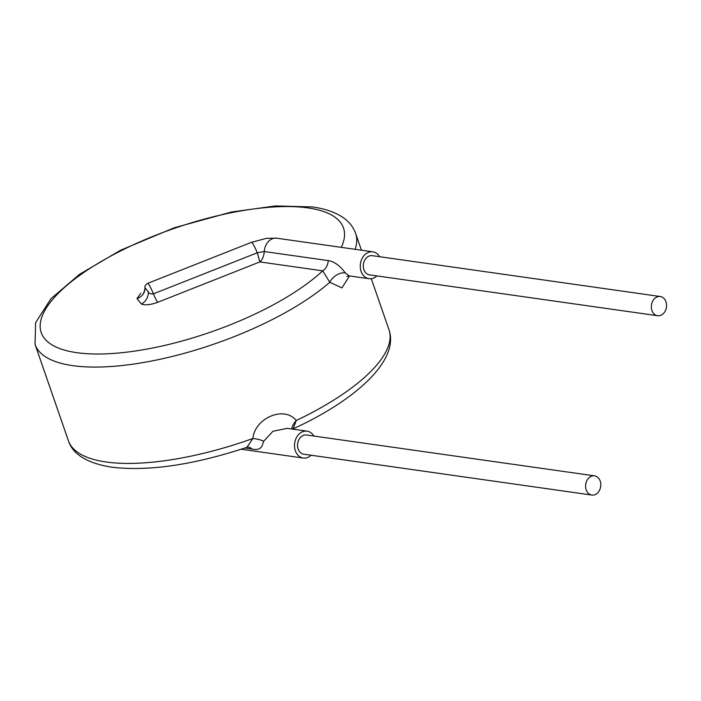 <?xml version="1.0" encoding="UTF-8"?>
<svg xmlns="http://www.w3.org/2000/svg" width="701" height="701" viewBox="0 0 701 701"><rect width="100%" height="100%" fill="white"/><g stroke="black" fill="none" stroke-linecap="round" stroke-linejoin="round"><path stroke-width="1.05" d="M586.185 489.841A9.691 7.562 98.1 0 0 591.828 495.055A9.691 7.562 98.1 0 0 599.136 490.945A9.691 7.562 98.1 0 0 600.196 481.07A9.691 7.562 98.1 0 0 594.553 475.856A9.691 7.562 98.1 0 0 587.245 479.966A9.691 7.562 98.1 0 0 586.185 489.841M594.553 475.856L306.512 434.997A9.691 7.562 98.1 0 0 299.204 439.106A9.691 7.562 98.1 0 0 298.144 448.982A9.691 7.562 98.1 0 0 303.787 454.195L591.828 495.055M651.939 310.508A9.691 7.562 98.1 0 0 657.582 315.722A9.691 7.562 98.1 0 0 664.89 311.612A9.691 7.562 98.1 0 0 665.95 301.737A9.691 7.562 98.1 0 0 660.307 296.523A9.691 7.562 98.1 0 0 652.999 300.633A9.691 7.562 98.1 0 0 651.939 310.508M660.307 296.523L372.266 255.663A9.691 7.562 98.1 0 0 364.958 259.773A9.691 7.562 98.1 0 0 363.898 269.648A9.691 7.562 98.1 0 0 369.541 274.862L657.582 315.722M379.6 256.706A13.573 10.585 98.1 0 0 372.809 251.825A13.573 10.585 98.1 0 0 362.583 257.582A13.573 10.585 98.1 0 0 361.103 271.401A13.573 10.585 98.1 0 0 368.998 278.7A13.573 10.585 98.1 0 0 376.884 275.905M372.809 251.825L276.799 238.209A13.573 10.585 98.1 0 0 264.268 251.536C263.962 256.058 262.498 259.519 259.869 261.92L257.276 252.789L264.268 251.536L328.243 260.606C332.695 261.166 337.234 263.856 341.878 268.676L345.4 273.004L349.116 275.879L368.998 278.7M313.846 436.04A13.573 10.585 98.1 0 0 307.056 431.159A13.573 10.585 98.1 0 0 296.83 436.916A13.573 10.585 98.1 0 0 295.349 450.734A13.573 10.585 98.1 0 0 303.244 458.033A13.573 10.585 98.1 0 0 311.13 455.238M307.056 431.159L287.173 428.337L272.943 431.281L263.681 441.262L262.051 446.011C260.132 449.21 256.776 450.208 251.983 449.026A11.628 9.078 98.1 0 0 248.259 447.019M263.681 441.262A11.628 3.435 8.4 0 0 252.886 438.502A169.616 58.288 -19.1 0 1 106.105 461.985A169.616 58.288 -19.1 0 1 68.409 440.719C72.843 454.45 87.292 463.273 111.748 467.19C148.691 471.545 193.739 464.921 246.901 447.326L252.886 438.502C254.638 418.497 283.739 405.204 296.295 420.486L293.079 428.881C354.934 400.595 399.78 360.612 388.976 329.715L371.311 278.7M349.536 275.94L341.93 287.892L329.794 282.284L322.714 270.84L259.869 261.92L157.716 302.297C150.373 304.909 144.941 305.487 141.4 304.032L136.967 298.573L140.857 293.202M136.967 298.573A11.628 10.857 178.9 0 0 145.019 288.023A11.628 10.857 178.9 0 0 145.011 287.796L148.253 291.782C149.164 293.596 150.89 294.28 153.423 293.833L257.276 252.789A13.573 1.586 68.4 0 0 251.457 242.336L266.503 238.322L276.799 238.209M328.243 260.606A11.628 9.078 -81.9 0 1 322.714 270.84A159.924 54.958 -19.1 0 1 76.777 352.664A159.924 54.958 -19.1 0 1 93.338 266.24A159.924 54.958 -19.1 0 1 307.932 207.908A159.924 54.958 -19.1 0 1 341.273 247.357M345.4 273.004A11.628 6.975 -37.9 0 0 329.794 282.284A169.616 58.288 -19.1 0 1 72.755 365.65A169.616 58.288 -19.1 0 1 35.05 344.393L35.602 322.653L50.998 298.652L79.581 274.293L120.8 250.117L174.216 227.781L231.567 211.991L275.423 205.945L312.269 206.918C324.142 208.539 333.965 211.781 341.738 216.644C348.458 220.885 353.085 226.467 355.617 233.389A169.616 58.288 -19.1 0 1 355.162 249.328M291.853 429.003A11.628 5.003 136.1 0 1 296.295 420.486A169.616 58.288 -19.1 0 0 388.976 329.715M251.983 449.026L244.859 448.009M144.196 292.238L143.547 292.746C144.143 292.361 144.634 290.784 145.019 288.023L145.011 287.787C144.555 286.394 145.422 284.921 147.604 283.379A13.573 1.586 68.4 0 1 153.423 293.833A11.628 1.358 68.4 0 0 157.716 302.297M141.4 304.032A11.628 10.226 113.3 0 0 148.253 291.782M241.17 449.227L303.244 458.033M68.409 440.719L35.05 344.393M361.444 250.213L355.617 233.389M147.604 283.379L251.457 242.336M349.124 275.879L346.864 276.466M247.812 446.94L246.901 447.326"/></g></svg>
